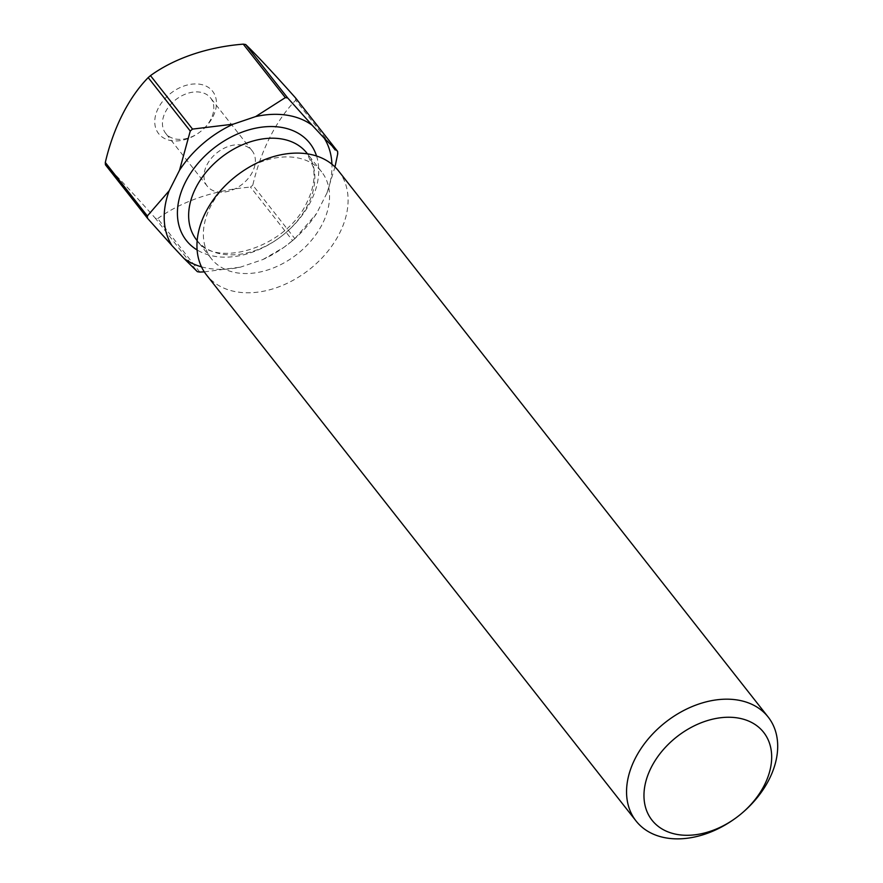 <?xml version="1.0" encoding="UTF-8"?>
<svg xmlns="http://www.w3.org/2000/svg" width="883" height="883" viewBox="0 0 883 883"><rect width="100%" height="100%" fill="white"/><g stroke="black" fill="none" stroke-linecap="round" stroke-linejoin="round"><path stroke-width="0.66" stroke-dasharray="4.42 3.31" d="M210.916 119.15A28.576 20.188 -38.2 0 1 201.931 130.419A28.576 20.188 -38.2 0 1 199.227 132.538A28.576 20.188 -38.2 0 1 165.662 133.311A28.576 20.188 -38.2 0 1 165.331 112.141A28.576 20.188 -38.2 0 1 187.77 93.3A28.576 20.188 -38.2 0 1 210.584 97.969A28.576 20.188 -38.2 0 1 210.916 119.15M252.472 171.975A28.576 20.188 -38.2 0 1 230.033 190.816A28.576 20.188 -38.2 0 1 207.218 186.136A28.576 20.188 -38.2 0 1 206.887 164.966A28.576 20.188 -38.2 0 1 229.337 146.125A28.576 20.188 -38.2 0 1 252.141 150.805A28.576 20.188 -38.2 0 1 252.472 171.975M158.245 108.234A34.316 24.238 141.8 0 0 171.357 140.651A34.316 24.238 141.8 0 0 198.951 132.748A34.316 24.238 141.8 0 0 202.196 130.187A34.316 24.238 141.8 0 0 212.98 116.655A34.316 24.238 141.8 0 0 199.856 84.238A34.316 24.238 141.8 0 0 158.245 108.234M239.183 173.719A70.187 49.58 -38.2 0 1 321.622 171.832A70.187 49.58 -38.2 0 1 322.438 223.829A70.187 49.58 -38.2 0 1 267.328 270.099A70.187 49.58 -38.2 0 1 211.302 258.62A70.187 49.58 -38.2 0 1 210.485 206.622A70.187 49.58 -38.2 0 1 232.549 178.94M338.586 170.971A84.051 59.382 -38.2 0 1 339.569 233.244A84.051 59.382 -38.2 0 1 273.564 288.664A84.051 59.382 -38.2 0 1 206.467 274.911M199.79 272.052L157.726 218.587A105.905 74.812 -38.2 0 1 156.523 218.41A105.905 74.812 -38.2 0 1 155.331 218.222L197.395 271.688M105.43 164.801A140.397 5.96 -130.6 0 1 155.331 218.222M295.562 97.936A105.905 74.812 -38.2 0 1 295.684 100.254L337.736 153.73M201.479 266.832A93.3 65.916 141.8 0 0 240.474 267.141L262.924 259.525A93.3 65.916 141.8 0 0 284.337 247.03A93.3 65.916 141.8 0 0 293.167 240.088L293.741 239.591A105.905 74.812 -38.2 0 0 294.856 238.631L252.792 185.154A140.397 82.914 98.7 0 1 295.684 100.254M252.792 185.154A105.905 74.812 -38.2 0 1 250.518 187.108L292.582 240.573A105.905 74.812 -38.2 0 0 293.741 239.591M157.726 218.587A140.397 88.874 177.1 0 1 250.518 187.108M293.167 240.088A93.3 65.916 141.8 0 0 316.622 213.454L326.997 192.924A93.3 65.916 141.8 0 0 331.92 164.216M294.856 238.631L316.622 213.454M262.924 259.525L283.984 247.284L292.582 240.573M326.997 192.924L334.988 166.953M204.304 271.887L240.474 267.141M742.746 812.481A84.051 59.382 -38.2 0 1 734.788 818.729M196.589 239.922A70.187 49.58 141.8 0 0 252.615 251.401A70.187 49.58 141.8 0 0 307.726 205.132A70.187 49.58 141.8 0 0 306.909 153.134L313.189 166.92C315.363 177.538 313.277 189.348 306.931 202.373C286.456 248.244 214.139 268.995 196.589 239.922M316.555 156.015A78.587 55.519 -38.2 0 1 310.75 201.49A78.587 55.519 -38.2 0 1 197.119 249.966M207.218 186.136L165.662 133.311M321.622 171.832L307.494 153.863M211.302 258.62L197.174 240.651M252.141 150.805L210.584 97.969"/><path stroke-width="1.32" d="M764.468 784.976A71.026 50.176 141.8 0 0 737.305 717.89A71.026 50.176 141.8 0 0 651.179 767.559A71.026 50.176 141.8 0 0 661.93 828.894A71.026 50.176 141.8 0 0 735.429 818.276A71.026 50.176 141.8 0 0 742.15 812.989A71.026 50.176 141.8 0 0 764.468 784.976M735.429 818.276L734.788 818.729A84.051 59.382 -38.2 0 1 636.058 820.991A84.051 59.382 -38.2 0 1 635.087 758.718A84.051 59.382 -38.2 0 1 701.091 703.298A84.051 59.382 -38.2 0 1 768.177 717.051A84.051 59.382 -38.2 0 1 769.159 779.336A84.051 59.382 -38.2 0 1 742.746 812.481L742.15 812.989M636.058 820.991L206.467 274.911A84.051 59.382 -38.2 0 1 205.496 212.626A84.051 59.382 -38.2 0 1 231.909 179.481L232.549 178.94A70.187 49.58 -38.2 0 1 239.183 173.719L239.856 173.234A84.051 59.382 -38.2 0 1 338.586 170.971L768.177 717.051M231.909 179.481A84.051 59.382 -38.2 0 1 239.856 173.234M243.267 44.15A105.905 74.812 -38.2 0 1 244.459 44.327A105.905 74.812 -38.2 0 1 245.651 44.514L287.715 97.98A105.905 74.812 -38.2 0 0 285.33 97.616L243.267 44.15A140.397 88.874 -2.9 0 0 150.474 75.629L192.527 129.095A105.905 74.812 -38.2 0 0 190.253 131.048L148.201 77.583A140.397 82.914 -81.3 0 0 105.309 162.483L147.373 215.949A105.905 74.812 -38.2 0 0 147.494 218.267L105.43 164.801A105.905 74.812 -38.2 0 1 105.309 162.483M148.201 77.583A105.905 74.812 -38.2 0 1 150.474 75.629M334.988 166.953L337.736 153.73A105.905 74.812 -38.2 0 0 337.626 151.412L295.562 97.936A140.397 5.96 49.4 0 0 245.651 44.514M331.92 164.216A93.3 65.916 141.8 0 0 324.227 138.167L312.152 125.243A93.3 65.916 141.8 0 0 255.673 116.567L233.222 124.172A93.3 65.916 141.8 0 0 179.525 170.242L169.15 190.783A93.3 65.916 141.8 0 0 171.92 245.529L183.995 258.454A93.3 65.916 141.8 0 0 201.479 266.832M204.304 271.887L199.79 272.052A105.905 74.812 -38.2 0 1 197.395 271.688L183.995 258.454M337.626 151.412L324.227 138.167M147.494 218.267L171.92 245.529M169.15 190.783L147.373 215.949M190.253 131.048L179.525 170.242M233.222 124.172L192.527 129.095M285.33 97.616L255.673 116.567M312.152 125.243L287.715 97.98M307.494 153.863L306.909 153.134A70.187 49.58 141.8 0 0 250.893 141.644A70.187 49.58 141.8 0 0 195.772 187.913A70.187 49.58 141.8 0 0 196.589 239.922L197.174 240.651M197.119 249.966A78.587 55.519 -38.2 0 1 185.397 182.207A78.587 55.519 -38.2 0 1 256.213 128.068A78.587 55.519 -38.2 0 1 316.555 156.015"/></g></svg>
